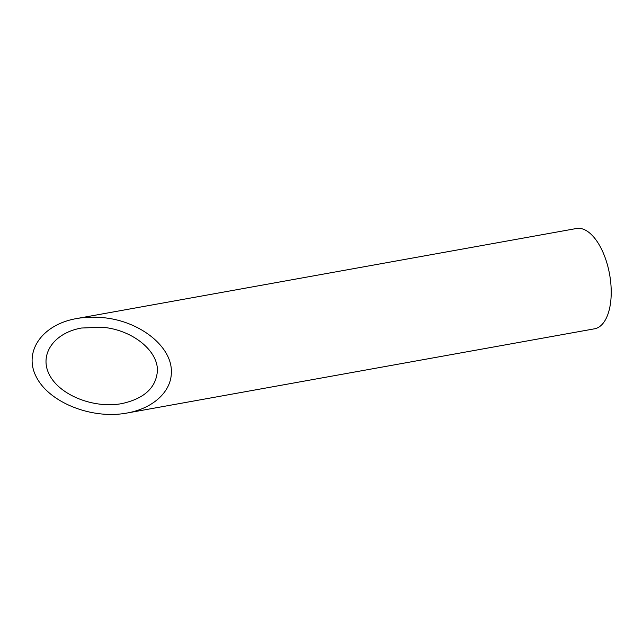 <?xml version="1.0" encoding="UTF-8"?>
<svg xmlns="http://www.w3.org/2000/svg" width="643" height="643" viewBox="0 0 643 643"><rect width="100%" height="100%" fill="white"/><g stroke="black" fill="none" stroke-linecap="round" stroke-linejoin="round"><path stroke-width="0.96" d="M157.398 370.963C158.21 350.387 131.783 329.537 101.972 327.223L81.508 328.026C53.602 332.889 38.652 355.008 49.632 375.19C60.193 395.453 94.015 408.779 121.76 403.619C144.161 398.684 156.04 387.801 157.398 370.963M76.485 318.582L576.474 228.506A50.958 24.474 79.8 0 1 585.926 230.411A50.958 24.474 79.8 0 1 610.85 283.748A50.958 24.474 79.8 0 1 594.542 328.806L126.792 413.071C152.994 408.546 171.448 391.643 171.343 372.241C172.348 346.521 139.322 320.463 102.06 317.578C93.235 316.774 84.715 317.112 76.485 318.582C41.594 324.659 22.907 352.3 36.627 377.537C49.824 402.864 92.11 419.525 126.792 413.071"/></g></svg>
